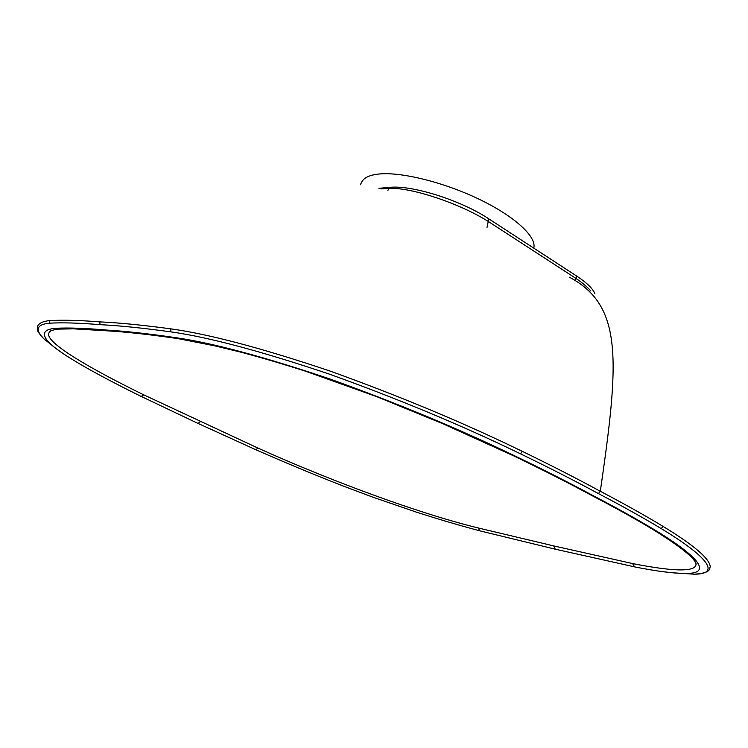 <?xml version="1.0" encoding="UTF-8"?>
<svg xmlns="http://www.w3.org/2000/svg" width="748" height="748" viewBox="0 0 748 748"><rect width="100%" height="100%" fill="white"/><g stroke="black" fill="none" stroke-linecap="round" stroke-linejoin="round"><path stroke-width="1.12" d="M533.763 248.121C536.952 237.013 515.017 216.509 479.449 199.379C443.966 182.222 400.947 171.629 378.666 174.05C369.559 175.051 363.939 177.678 361.798 181.932L360.34 184.765M674.135 572.94L694.499 574.193C722.194 574.053 705.729 555.577 661.195 528.574C643.542 517.915 622.607 506.256 598.4 493.577C575.464 481.132 549.518 467.893 520.561 453.858C462.881 425.827 399.198 399.264 329.503 374.168C261.519 351.279 208.627 337.18 170.853 331.869C142.737 327.998 119.128 325.595 100.008 324.66C79.325 322.949 62.495 322.453 49.518 323.183C36.68 324.398 34.773 329.606 43.805 338.797L55.221 347.895M70.312 358.245C60.99 352.439 54.08 347.39 49.555 343.07C41.018 334.263 43.047 329.335 55.642 328.288C68.564 327.624 85.328 328.204 105.936 330.018C125.056 331.112 148.628 333.702 176.659 337.797C213.451 343.21 264.652 356.983 330.251 379.096C397.478 403.312 459.01 428.922 514.848 455.906C543.319 469.622 568.854 482.572 591.453 494.765C615.295 507.191 635.922 518.626 653.331 529.088C696.547 555.147 713.33 573.258 686.804 573.435L686.804 573.435C675.519 573.52 660.849 571.846 642.775 568.424M51.098 330.728L49.826 331.869C40.083 339.854 88.9 368.016 143.784 394.869L257.77 447.996C330.214 480.618 417.104 512.988 478.346 527.995L553.754 545.918L632.584 563.562C666.159 570.191 695.752 573.361 696.005 564.282L695.874 562.851M143.784 394.869L141.138 396.431C101.831 376.955 63.412 356.347 49.555 343.07L43.805 338.797C39.289 333.758 37.297 331.037 37.821 330.653C37.325 327.306 37.578 325.343 38.587 324.754C40.224 322.65 43.795 321.266 49.284 320.611C62.262 319.826 79.101 320.247 99.811 321.883C118.951 322.734 142.606 325.062 170.768 328.849C208.748 334.057 261.922 348.147 330.279 371.13C400.339 396.375 464.349 423.116 522.3 451.353C551.332 465.452 577.334 478.767 600.307 491.286C619.279 360.442 623.215 305.885 569.518 277.246M598.4 493.577L600.307 491.286C624.561 504.03 645.524 515.755 663.186 526.47C693.957 545.236 709.646 558.653 710.263 566.732L710.263 567.021M381.489 188.889L389.063 188.44C410.708 187.019 459.721 203.437 488.005 221.296L576.016 278.443C582.608 282.968 587.545 287.157 590.817 291.019M378.909 188.318L389.586 187.383C411.737 184.803 461.03 200.296 488.79 218.846L576.717 276.087C586.694 282.66 592.753 288.513 594.875 293.627M387.903 190.413L389.586 187.383M487.004 227.467L488.79 218.846M575.464 280.622L576.717 276.087M661.195 528.574L663.186 526.47M520.561 453.858L522.3 451.353M170.853 331.869L170.768 328.849M100.008 324.66L99.811 321.883M49.518 323.183L49.284 320.611M105.936 330.018L108.423 330.925M58.868 329.008L55.642 328.288M200.286 421.704L198.033 423.443L140.867 396.262M176.659 337.797L178.697 338.741M257.77 447.996L255.966 449.8L197.809 423.303M514.848 455.906L513.642 455.841M478.346 527.995L479.543 530.762C459.889 525.526 438.824 519.318 416.365 512.137L372.616 497.074L343.921 486.303C308.457 472.484 283.118 461.647 255.966 449.8L255.807 449.688M591.453 494.765L589.826 494.456M553.754 545.918L555.268 549.191L479.72 530.809M653.331 529.088L651.284 528.49M634.912 566.937L555.521 549.247M694.49 574.193L686.804 573.435C673.434 573.417 656.015 571.22 634.538 566.872L632.584 563.562M696.005 564.282L696.173 564.235C694.873 558.083 680.082 546.264 651.789 528.799C634.482 518.401 613.949 507.022 590.191 494.652C567.657 482.497 542.225 469.604 513.895 455.962L443.293 423.91L377.282 396.87L305.605 371.223C282.828 363.949 261.604 357.684 241.922 352.43L214.891 345.875L178.071 338.638C150.189 334.571 126.702 331.972 107.609 330.859L73.734 328.839L57.774 329.12C52.341 330.074 49.695 330.943 49.817 331.71L50.696 331.027M694.499 574.193C712.947 572.875 708.973 567.863 710.263 566.732L710.263 566.732"/></g></svg>
